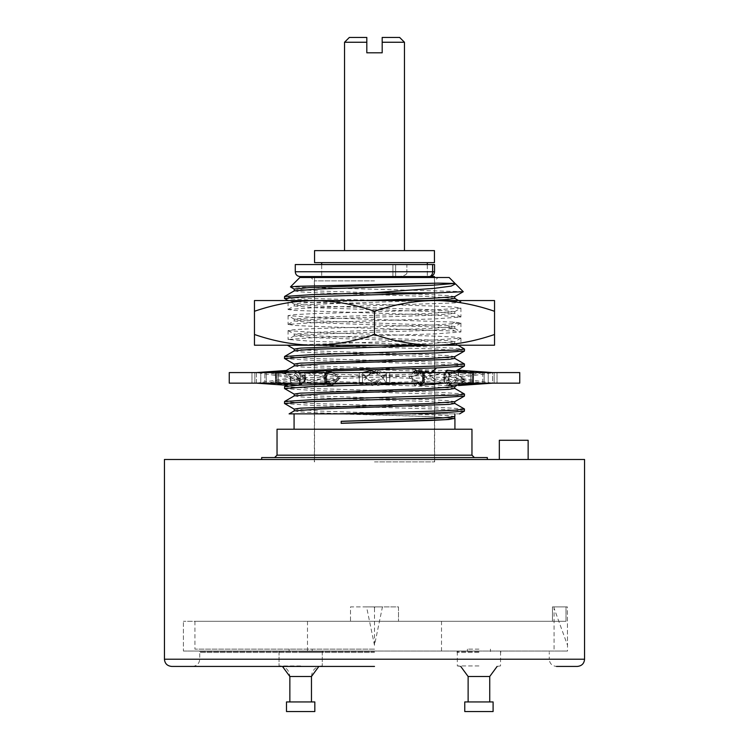 <?xml version="1.0" encoding="UTF-8"?>
<svg xmlns="http://www.w3.org/2000/svg" width="749" height="749" viewBox="0 0 749 749"><rect width="100%" height="100%" fill="white"/><g stroke="black" fill="none" stroke-linecap="round" stroke-linejoin="round"><path stroke-width="0.56" stroke-dasharray="3.75 2.81" d="M183.411 651.059L567.517 651.059L183.411 651.059L183.411 621.286L183.411 651.059M366.551 606.887L374.219 606.887L374.5 608.207L374.781 606.887L398.505 606.887L398.505 621.286L398.505 606.887L382.449 606.887L374.5 645.292L366.551 606.887L350.495 606.887L350.495 621.286L194.927 621.286L566.01 621.286L441.507 621.286L441.507 651.059M566.01 621.286L566.01 606.887L567.349 606.887L567.517 645.292L567.349 606.887L552.453 606.887L552.453 621.286L566.01 621.286L566.01 606.887L552.453 606.887L554.073 606.887L554.073 608.207L554.073 606.887L552.453 606.887L552.453 621.286L566.01 621.286M441.507 621.286L183.411 621.286L350.495 621.286L350.495 606.887L374.219 606.887M374.5 651.059L199.73 651.059L374.5 651.059M374.5 649.14L194.927 649.14L374.5 649.14M374.5 608.207L374.5 645.292M374.781 606.887L382.449 606.887M300.658 649.14L289.133 649.14L300.658 649.14M478.929 649.14L467.404 649.14L478.929 649.14M300.658 651.536L322.501 651.536L300.658 651.536M300.658 665.936L279.049 665.936L300.658 665.936M300.658 701.944L286.493 701.944L314.823 701.944L286.493 701.944L286.493 711.55L314.823 711.55L300.658 711.55L314.823 711.55L314.823 701.944L300.658 701.944M478.929 651.536L457.087 651.536L478.929 651.536M478.929 665.936L457.321 665.936L478.929 665.936M493.095 701.944L464.764 701.944M464.764 711.55L493.095 711.55M567.349 606.887L554.073 606.887L567.349 606.887M554.073 649.14L554.073 608.207L567.517 645.292L567.517 651.059M307.493 621.286L307.493 651.059M374.5 651.536L199.73 651.536L374.5 651.536M300.658 652.491L322.501 652.491L300.658 652.491M374.5 652.491L199.73 652.491L374.5 652.491M478.929 652.491L457.087 652.491L478.929 652.491M577.357 666.423L556.47 666.423C552.06 665.955 549.654 663.558 549.27 659.223L374.5 659.223L549.27 659.223L549.27 652.491M171.643 666.423L374.5 666.423M584.557 459.483L164.443 459.483M513.739 459.483L499.33 459.483L513.739 459.483M487.327 457.564L261.673 457.564M471.964 429.233L277.036 429.233M337.041 413.869L429.889 416.622L454.774 418.476M343.875 413.869L454.924 413.869L410.424 413.869L442.902 415.199L454.924 416.519M410.424 413.869L459.605 413.869M464.52 410.976L438.156 409.094L312.314 405.406L284.573 403.58M464.427 408.982L436.667 407.166L310.844 403.468L284.48 401.595M478.939 372.581L463.743 373.882L470.747 372.581L482.749 372.581L470.747 372.581L472.123 372.581L470.747 372.581L470.747 383.142L444.288 378.245L449.4 380.492L424.608 381.428L423.494 377.889L409.506 378.348L416.528 381.681L379.668 382.702L381.7 379.172L368.208 379.556L373.517 382.87L363.04 383.142M334.251 383.142L337.883 380.455L328.493 380.754L330.74 384.05L329.017 384.106M284.48 386.587L310.844 388.469L436.686 392.167L464.427 393.983M294.329 365.84L300.134 366.879L317.014 367.806L429.037 371.495L454.774 373.461L429.945 375.389L309.243 379.481L294.329 380.838L300.143 381.887L429.037 386.493L454.774 388.469M294.329 395.847L300.143 396.886L317.014 397.813L429.027 401.501L454.671 403.346M294.329 410.845L300.134 411.894L317.005 412.811L429.037 416.51L454.671 418.354M301.856 383.142L304.375 381.728L300.255 381.962L298.533 385.136M256.43 372.581L256.43 383.142L254.847 383.142L256.43 383.142L256.43 372.581L290.893 377.777L290.49 383.17L286.68 385.267L290.49 383.17L290.771 376.728L284.498 373.405L294.282 372.337L298.654 375.867L304.6 375.521L297.372 372.581M300.349 384.293L301.622 384.368L298.935 385.407L300.349 384.293L297.962 377.945L294.376 374.594L284.648 373.611L290.827 377.15M437.322 372.581C428.447 372.506 420.732 373.601 414.178 375.886L423.138 372.581L443.932 372.581L423.138 372.581L423.138 383.142L409.038 377.945L413.57 372.019L416.968 371.916L415.601 370.381M409.038 377.945L409.506 378.348M423.494 377.889L416.968 371.916M448.333 385.52L455.102 382.065L464.408 381.091L458.519 384.424L464.296 380.792L455.72 379.902L447.93 383.216L445.243 383.067L448.585 379.518L427.014 378.704L419.066 382.018L412.137 381.784L412.315 378.254L382.57 377.43L383.319 378.563L379.116 380.81L368.442 380.511L365.549 376.981L335.889 376.157L339.007 378.301L337.996 379.603L326.452 379.228L323.493 377.281L323.652 375.783L299.928 374.884L305.957 378.404L297.962 377.945M318.905 371.298L326.161 371.064L327.8 374.584L335.833 374.322L331.695 372.581M294.226 364.089L319.963 366.055L448.866 370.671L454.671 371.71L429.945 373.517L307.493 377.702L294.226 379.088L319.963 381.054L431.995 384.752L448.866 385.669L454.671 386.718M294.226 394.114L319.982 396.062L431.995 399.751L448.866 400.678L454.671 401.717M294.226 409.094L319.963 411.07L431.976 414.759L448.857 415.676L454.727 416.678M464.52 395.968L438.156 394.096L312.333 390.398L284.573 388.581M377.805 385.183L380.483 384.555M420.039 385.351L423.56 383.338L451.338 382.271L450.758 383.142M383.432 377L386.503 372.581L386.503 383.142L386.503 372.581L424.318 372.581L386.503 372.581L386.503 383.142L362.497 383.142L362.497 372.581L386.503 372.581L376.307 370.193L381.307 375.521L412.362 376.373L414.674 373.068L418.073 370.193L420.255 373.245L425.975 376.794L447.846 377.608L446.76 377.028L445.327 374.266L449.849 374.528L456.366 378.067L464.193 378.882L461.375 377.281L494.153 372.581L492.57 372.581L492.57 383.142L462.957 378.676L464.155 379.303L464.408 381.091L457.873 384.864M383.432 378.722L386.503 383.142L389.742 383.142L378.872 383.142L371.176 381.709M371.279 370.521L370.062 373.302L376.672 373.114L375.773 372.581M323.493 377.281L305.068 372.581L325.862 372.581L304.281 372.581L305.068 372.581L305.068 383.142L362.497 383.142L372.693 385.538L379.116 380.81L370.128 383.142M372.693 385.538L368.442 380.511M381.307 375.521L382.57 377.43M412.315 378.254L411.473 376.878L412.362 376.373M423.569 377.777L443.932 372.581L443.932 383.142L443.932 372.581L444.719 372.581L418.073 370.193M414.178 375.886L411.473 376.878M423.138 372.581L423.138 383.142L443.932 383.142L423.138 383.142L414.937 385.538L412.137 381.784M419.066 382.018L414.937 385.538M464.155 379.303L455.654 380.155L452.536 377.543L484.126 372.581L482.749 372.581L482.749 383.142L443.932 383.142L426.977 378.816M425.975 376.794L427.014 378.704M448.585 379.518L447.846 377.608M463.743 373.882L446.76 377.028M443.932 383.142L473.555 383.142L446.348 385.538L445.243 383.067M447.93 383.216L446.348 385.538M470.747 372.581L470.747 383.142L482.749 383.142L456.581 378.844L455.72 379.902M456.366 378.067L456.581 378.844M464.296 380.792L464.193 378.882M458.519 384.424L458.5 385.538L458.472 384.349M455.102 382.065L455.654 380.155M449.4 380.492L451.338 382.271M423.56 383.338L424.608 381.428M416.528 381.681L419.712 383.46M378.423 384.612L379.668 382.702M386.503 383.142L386.503 372.581L362.497 372.581L362.497 383.142L378.872 383.142M365.549 376.981L362.497 372.581L359.258 372.581L362.497 372.581L362.497 383.142L366.111 377.945L368.208 379.556M373.517 382.87L374.088 383.142M330.74 384.05L332.631 385.117M311.678 372.581C320.553 372.506 328.268 373.601 334.822 375.886L325.066 372.581L325.862 372.581L325.862 383.142L305.068 383.142L325.431 377.945L328.493 380.754M327.8 374.584L325.431 377.945M337.883 380.455L339.962 377.777L335.833 374.322M464.52 365.961L438.156 364.089L312.314 360.391L284.573 358.565M284.498 373.405L284.48 371.588L285.294 371.261M464.427 363.977L436.676 362.151L310.844 358.462L284.48 356.58M284.48 371.588L284.48 372.375L284.489 371.626L286.614 370.465L284.583 371.701L296.098 372.815L301.594 370.296L299.235 372.974L299.928 374.884M294.806 370.605L294.282 372.337M334.822 375.886L339.962 377.777M362.497 372.581L362.497 383.142L326.442 383.142L326.442 372.581L324.682 372.581L359.258 372.581L326.442 372.581L326.442 383.142L324.682 383.142L339.007 378.301M229.26 383.142L519.74 383.142M276.877 383.142L275.445 383.142L276.877 383.142L276.877 372.581L275.445 372.581L300.049 372.581L260.783 372.581L278.253 372.581L276.877 372.581L276.877 383.142M276.025 383.142L300.049 383.142L276.025 383.142L276.025 372.581L276.025 383.142M304.281 383.142L300.049 383.142L305.068 383.142L304.281 383.142L304.281 372.581L300.049 372.581L304.281 372.581L304.281 383.142M422.558 383.142L389.742 383.142L424.318 383.142L422.558 383.142L422.558 372.581L422.558 383.142M423.934 383.142L423.934 372.581L423.934 383.142M484.126 383.142L488.217 383.142L484.126 383.142L484.126 372.581L488.217 372.581L484.126 372.581L484.126 383.142M497.008 383.142L488.217 383.142L497.027 383.142L494.153 383.142L497.027 383.142L497.008 372.581L488.217 372.581L497.027 372.581L494.153 372.581L497.027 372.581L497.027 383.142M492.57 383.142L494.153 383.142L492.57 383.142L492.57 372.581M274.434 383.142L266.251 383.142L274.434 383.142M264.874 383.142L260.783 383.142L264.874 383.142L264.874 372.581L264.874 383.142M251.992 383.142L260.783 383.142L251.973 383.142L254.847 383.142L251.973 383.142L251.992 372.581L260.783 372.581L251.973 372.581L254.847 372.581L251.973 372.581L251.973 383.142M229.26 372.581L519.74 372.581M448.951 372.581L472.975 372.581L448.951 372.581L448.951 383.142L448.951 372.581M472.123 372.581L473.555 372.581L472.123 372.581L472.123 383.142L472.123 372.581M301.594 370.296L278.253 372.581L278.253 383.142L305.77 378.048M299.235 372.974L326.648 374.004L334.063 370.193L334.756 374.247L335.889 376.157M323.652 375.783L326.648 374.004M325.862 383.142L325.862 372.581L334.063 370.193M305.068 372.581L305.068 383.142L330.927 385.538L326.452 379.228M337.996 379.603L330.927 385.538M334.756 374.247L368.789 375.183L376.307 370.193M365.484 376.878L368.789 375.183M374.041 371.86L377.805 371.963M464.52 350.953L438.156 349.081L307.802 345.214L288.852 345.214L435.459 339.915L460.822 338.145L454.343 337.097L435.609 336.161L314.88 332.462L288.178 330.646L294.657 329.588L313.391 328.652L434.13 324.963L460.822 323.147L454.718 322.117L314.87 317.464L288.178 315.638L294.657 314.589L313.391 313.653L434.13 309.955L460.822 308.139L454.343 307.09L435.609 306.144L374.5 304.272C328.848 303.036 287.7 301.8 288.084 300.564L460.925 300.564L288.075 300.564L288.075 309.487L294.657 310.432L434.13 315.057L460.925 316.996L435.618 318.868L314.861 322.566L288.178 324.383L294.657 325.431L313.391 326.367L454.718 331.086L460.925 331.994L435.609 333.876L314.87 337.565L288.075 339.503L313.391 341.375L437.828 345.214L370.146 345.214L436.676 347.152L464.427 348.968M333.511 370.652L334.428 370.689M414.674 373.068L420.255 373.245M461.375 377.281L458.266 375.811L462.957 378.676M458.351 375.474L458.5 370.193M452.536 377.543L450.495 376.672L443.136 377.093L444.288 378.245M425.142 300.564L308.326 304.506L294.226 305.948L317.014 307.792L429.027 311.481L454.774 313.447L431.986 315.292L319.963 318.98L294.226 320.947L312.586 322.594L449.016 327.538L454.774 328.446L431.976 330.29L319.963 333.979L294.226 335.955L317.014 337.799L429.027 341.488L454.671 343.332L449.381 344.334L433.924 345.214M294.329 350.832L300.134 351.88L316.996 352.798L429.027 356.487L454.774 358.453M434.514 345.214L494.537 345.214L494.537 334.494C474.033 341.535 454.034 345.111 434.514 345.214L314.486 345.214C333.998 345.111 354.005 341.535 374.5 334.494C395.135 341.563 415.133 345.13 434.514 345.214M254.463 345.214L314.486 345.214C295.106 345.13 275.098 341.563 254.463 334.494L254.463 345.214M307.802 345.214L370.146 345.214M287.419 345.214L437.828 345.214M254.463 311.284C275.098 304.216 295.106 300.639 314.486 300.564L254.463 300.564L254.463 334.494M374.5 311.284C395.135 304.216 415.133 300.639 434.514 300.564L314.486 300.564C333.998 300.667 354.005 304.244 374.5 311.284L374.5 334.494M494.537 311.284L494.537 300.564L434.514 300.564C454.034 300.667 474.033 304.244 494.537 311.284L494.537 334.494M366.364 300.564L314.926 302.315L299.572 303.195L294.329 304.197L288.047 300.564M284.573 298.551L317.642 300.564M383.703 300.564L314.187 298.561L292.241 297.568L284.48 296.567M288.075 309.487L315.61 307.53L454.54 302.914L460.822 301.875L445.945 300.564M454.774 283.131L454.128 283.131L454.774 283.44M294.329 290.818L300.143 291.857L317.014 292.784L429.027 296.473L454.774 298.439M463.294 291.651L290.49 286.97M294.226 289.067L319.963 291.033L431.986 294.722L448.857 295.649L454.671 296.688M294.329 304.197L319.973 306.041L431.995 309.73L454.774 311.575L429.027 313.541L317.014 317.23L294.226 319.074L314.617 320.815L449.016 325.665L454.774 326.573L429.027 328.549L316.996 332.238L294.226 334.082L319.982 336.048L448.866 340.655L454.671 341.703L431.199 343.463L378.451 345.214M449.157 277.514L299.843 277.514M294.226 349.081L319.963 351.047L431.976 354.736L448.857 355.663L454.671 356.711M446.104 370.746L446.947 370.249M445.281 372.581L443.136 377.093M450.495 376.672L446.704 370.708M374.5 277.514L311.004 277.514L374.5 277.514M374.5 280.875L314.365 280.875L374.5 280.875M374.5 461.89L434.635 461.89L374.5 461.89M374.5 276.559L314.552 276.559L374.5 276.559M434.448 276.559L399.498 276.559C405.069 275.726 407.531 274.125 406.885 271.756C407.55 274.106 405.087 275.707 399.498 276.559L412.296 276.559M300.077 276.559L429.748 276.559C432.65 276.25 434.251 274.649 434.551 271.756L406.885 271.756L434.551 271.756L432.632 271.756L432.632 264.556L427.351 264.556L434.551 264.556L434.551 271.756M392.916 264.556L321.686 264.556L395.622 264.556L395.622 276.559L395.622 264.556L392.916 264.556L392.916 276.559L392.916 264.556M314.552 262.627L434.448 262.627M395.622 264.556L406.885 264.556L395.622 264.556L395.622 276.559L395.622 264.556M406.885 264.556L427.351 264.556L406.885 264.556L406.885 271.756L406.885 264.556M295.275 264.556L432.632 264.556M434.448 250.625L314.552 250.625M404.46 42.253L382.187 42.253L382.187 52.814L366.813 52.814L366.813 42.253L344.54 42.253M349.343 37.45L366.813 37.45L366.813 42.253M382.187 42.253L382.187 37.45L399.657 37.45M290.893 377.777L290.771 376.728M256.43 383.142L290.893 377.945M284.583 371.701L284.648 373.611M294.376 374.594L296.098 372.815M266.251 372.581L266.251 383.142L266.251 372.581L297.55 377.721M298.654 375.867L297.905 377.945L266.251 383.142L298.935 385.407M305.957 378.404L301.622 384.368M278.253 383.142L278.253 372.581L306.294 377.777L304.6 375.521M297.905 377.945L300.255 381.962M304.375 381.728L306.294 377.777M445.327 374.266L448.155 370.193L449.849 374.528M482.749 383.142L482.749 372.581L458.491 370.905M456.328 370.755L448.155 370.193M458.472 371.382L458.266 375.811M370.062 373.302L366.111 377.945M382.889 377.777L376.672 373.114M528.139 440.281L499.33 440.281M311.462 701.944L311.462 676.497L289.854 676.497C289.226 670.083 285.706 666.563 279.293 665.936L282.448 666.423M489.734 676.497L468.125 676.497M164.443 659.223L584.557 659.223M277.036 455.167L471.964 455.167M431.068 372.581L429.945 373.517L429.945 375.389L436.676 381.016M325.066 372.581L325.066 383.142L325.066 372.581M359.258 383.142L359.258 372.581L359.258 383.142M300.049 372.581L300.049 383.142L300.049 372.581M454.718 322.117L449.016 325.665L449.016 327.538L454.718 331.086M472.975 383.142L472.975 372.581L472.975 383.142M444.719 372.581L444.719 383.142L444.719 372.581M427.351 264.556L427.351 276.559L427.351 264.556M429.111 276.559A4.803 3.52 90 0 0 432.632 271.756L295.275 271.756M260.783 372.581L260.783 383.142L260.783 372.581M254.847 383.142L254.847 372.581L254.847 383.142M488.217 383.142L488.217 372.581L488.217 383.142M494.153 372.581L494.153 383.142L494.153 372.581M389.742 372.581L389.742 383.142L389.742 372.581M194.927 621.286L194.927 649.14M289.133 649.14L289.133 651.536L289.133 649.14M312.183 649.14L312.183 651.536L312.183 649.14M279.049 651.536L279.049 665.936L279.049 651.536M322.267 651.536L322.267 665.936L322.267 651.536M289.854 676.497L289.854 701.944M311.462 676.497C312.09 670.083 315.61 666.563 322.023 665.936L318.859 666.423M467.404 649.14L467.404 651.536M490.455 649.14L490.455 651.536M457.321 651.536L457.321 665.936M500.538 651.536L500.538 665.936M460.719 666.423L457.564 665.936M497.13 666.423L500.295 665.936M199.73 651.536L199.73 651.059M549.27 651.536L549.27 651.059M322.501 652.491L322.501 651.536L322.501 652.491M192.53 666.423C196.94 665.955 199.346 663.558 199.73 659.223L199.73 652.491M288.59 384.162L294.329 380.838M290.575 377.047L294.329 379.209M418.616 384.462L429.748 383.142M467.245 383.488L474.566 383.142M478.939 383.142L463.743 381.85M437.322 383.142C428.447 383.226 420.732 382.121 414.178 379.846M324.682 372.581L324.682 383.142L324.682 372.581M275.445 383.142L275.445 372.581L275.445 383.142M330.384 371.261L319.252 372.581M311.678 383.142C320.553 383.226 328.268 382.121 334.822 379.846M371.176 374.023L378.872 372.581M457.929 345.214L454.671 343.332M458.425 375.511L454.671 373.339M454.671 328.324L460.822 331.882M294.329 335.833L288.178 339.391M288.178 309.374L294.329 305.817M460.822 301.875L458.557 300.564M460.822 316.883L454.671 313.325M288.178 324.383L294.329 320.825M460.925 300.564L460.925 301.987M454.671 311.696L460.822 308.139M294.329 319.196L288.178 315.638M294.226 305.948L294.226 304.075M454.774 313.447L454.774 311.575M294.226 320.947L294.226 319.074M454.774 328.446L454.774 326.573M294.226 335.955L294.226 334.082M454.774 343.454L454.774 341.581M454.774 373.461L454.774 371.588M294.226 380.96L294.226 379.088M460.822 338.145L454.671 341.703M288.178 330.646L294.329 334.204M460.822 323.147L454.671 326.695M454.671 371.71L455.72 371.111M460.925 338.033L460.925 345.214M288.075 330.534L288.075 339.503M460.925 323.025L460.925 331.994M288.075 315.526L288.075 324.495M460.925 308.026L460.925 316.996M473.555 383.142L473.555 372.581L473.555 383.142M314.365 461.89L314.365 280.875L311.004 277.514M434.635 461.89L434.635 280.875L437.996 277.514M314.552 277.514L314.552 461.89M434.448 277.514L434.448 461.89M321.686 264.556L321.686 276.559L321.686 264.556M427.314 264.556L427.314 276.559M290.481 376.925L290.481 383.123M281.755 372.234L274.434 372.581M270.061 383.142L285.257 381.85M270.061 372.581L285.257 373.882M458.519 371.523L458.519 375.623M366.729 377.224L365.568 378.722M370.128 372.581L378.442 374.416M424.318 383.142L424.318 372.581L424.318 383.142M278.815 652.491L278.815 651.536L278.815 652.491M500.772 652.491L500.772 651.536M457.087 652.491L457.087 651.536"/><path stroke-width="1.12" d="M478.929 701.944L464.764 701.944L464.764 711.55L493.095 711.55L493.095 701.944L478.929 701.944M300.658 701.944L286.493 701.944L286.493 711.55L314.823 711.55L314.823 701.944L300.658 701.944M584.557 659.223L164.443 659.223L164.443 459.483L584.557 459.483L584.557 659.223C584.173 663.558 581.767 665.955 577.357 666.423L556.47 666.423M374.5 666.423L171.643 666.423C167.233 665.955 164.827 663.558 164.443 659.223M261.673 459.483L261.673 457.564L487.327 457.564L487.327 459.483M277.036 455.167L277.036 429.233L471.964 429.233L471.964 455.167L277.036 455.167L274.63 457.564M454.671 418.354L448.801 419.496L431.368 420.432L341.179 423.325L341.179 421.294L341.179 423.325M454.924 413.869L454.821 416.641L443.567 417.802L341.179 421.294M410.424 413.869L289.095 413.869L294.329 410.845L319.982 409.001L448.866 404.394L454.774 403.468L454.774 401.595M405.949 413.869L447.256 412.474L464.427 411.079L464.427 408.982L454.671 403.346M337.041 413.869L423.138 411.482L453.501 410.293L464.52 409.094M363.04 383.142L333.296 383.975L334.251 383.142M329.017 384.106L297.437 385.295L284.573 386.484L284.573 388.581L294.329 394.217M454.671 388.347L464.52 394.096L457.676 395.032L312.324 399.666L284.573 401.483L284.48 403.468L310.844 401.595L436.676 397.897L464.427 396.081L464.52 394.096M454.774 386.596L454.774 388.469L448.857 389.386L319.963 394.002L294.329 395.847L284.573 401.483M454.774 416.603L454.774 418.476L444.972 419.665L341.235 423.241M278.253 383.142L298.533 385.136L301.856 383.142M423.138 372.581L415.601 370.381L413.158 372.581M297.372 372.581L318.905 371.298M331.695 372.581L326.414 370.605L305.068 372.581M455.72 371.111L464.427 366.074L436.676 367.89L327.144 371.036M457.873 384.864L454.671 386.718L429.027 388.562L300.134 393.169L294.226 394.096L294.226 395.968M464.427 396.081L454.671 401.717L429.027 403.561L300.143 408.177L294.226 409.094L294.226 410.967M454.727 416.678L443.436 417.886L416.201 419.047L341.235 421.369M294.329 409.216L284.48 403.468M373.517 382.87L377.14 384.649L311.781 386.559L284.48 388.469M377.14 384.649L377.805 385.183L386.503 383.142M380.483 384.555L419.712 383.46L420.039 385.351L443.932 383.142M450.758 383.142L448.333 385.52L482.749 383.142M375.773 372.581L371.279 370.521L362.497 372.581M492.57 383.142L458.5 385.538L458.472 384.349M458.519 384.424L458.5 385.538M419.15 383.142L419.712 383.46M325.862 383.142L332.631 385.117L333.296 383.975M464.427 366.074L464.427 363.977L454.671 358.331M285.294 371.261L440.262 365.877L464.52 364.089M296.379 372.225L294.806 370.605L266.251 372.581M374.5 383.142L229.26 383.142L229.26 372.581L519.74 372.581L519.74 383.142L374.5 383.142M457.929 345.214L464.52 349.081L457.676 350.017L312.333 354.651L284.573 356.468L284.48 358.462L310.844 356.58L436.686 352.891L464.427 351.066L464.52 349.081M433.924 345.214L310.105 349.427L294.329 350.832L284.573 356.477M454.774 356.58L454.774 358.453L448.866 359.38L319.963 363.995L294.329 365.84L284.573 371.476M434.514 345.214L254.463 345.214L254.463 334.494C274.967 341.535 294.966 345.111 314.486 345.214C333.867 345.13 353.865 341.563 374.5 334.494C394.995 341.535 415.002 345.111 434.514 345.214L494.537 345.214L494.537 334.494C473.902 341.563 453.894 345.13 434.514 345.214M254.463 311.284L254.463 300.564L494.537 300.564L494.537 311.284C473.902 304.216 453.894 300.639 434.514 300.564C415.002 300.667 394.995 304.244 374.5 311.284C353.865 304.216 333.867 300.639 314.486 300.564C294.966 300.667 274.967 304.244 254.463 311.284L254.463 334.494M374.5 311.284L374.5 334.494M494.537 311.284L494.537 334.494M284.48 298.439L284.573 296.454L311.444 294.666L372.066 292.878L436.452 292.878L299.319 297.053L284.48 298.439L288.047 300.564M294.329 289.189L290.462 286.895L297.372 286.305L438.071 283.131L454.774 283.44L431.995 285.285L319.973 288.974L294.329 290.818L284.573 296.454M454.774 296.567L454.774 298.439L446.994 299.497L425.142 300.564M372.066 292.878L433.849 288.393L451.095 286.127L455.495 283.852L454.128 283.131M436.452 292.878L463.266 291.717L455.495 283.852M438.071 283.131L309.215 287.579L294.226 289.067L294.226 290.94M463.266 291.717L454.671 296.688L426.752 298.626L366.364 300.564M290.462 286.895L299.843 277.514L449.157 277.514L454.774 283.131M378.451 345.214L300.724 348.116L294.226 349.081L294.226 350.953M464.427 351.066L454.671 356.702L429.037 358.556L300.134 363.162L294.226 364.089L294.226 365.961M294.329 364.211L284.48 358.462M470.747 372.581L446.947 370.249L445.281 372.581M412.296 276.559L434.448 276.559L434.448 277.514M429.111 276.559L300.077 276.559C297.138 276.241 295.537 274.64 295.275 271.756L434.551 271.756C434.251 274.649 432.65 276.25 429.748 276.559L429.111 276.559A4.803 3.52 -90 0 0 432.632 271.756L432.632 264.556L295.275 264.556L295.275 271.756M434.551 271.756L434.551 264.556L432.632 264.556M374.5 262.627L434.448 262.627L434.448 250.625L314.552 250.625L314.552 262.627L374.5 262.627M404.46 42.253L399.657 37.45L382.187 37.45L382.187 42.253L404.46 42.253L404.46 250.625M382.187 42.253L382.187 52.814L366.813 52.814L366.813 37.45L349.343 37.45L344.54 42.253L366.813 42.253M256.43 372.581L286.287 370.483M256.43 383.142L286.67 385.267M458.491 370.905L456.328 370.755M492.57 372.581L458.5 370.193L458.472 371.382M499.33 459.483L499.33 440.281L528.139 440.281L528.139 459.483M460.719 666.423L468.125 676.497L489.734 676.497L489.734 701.944M282.448 666.423L289.854 676.497L311.462 676.497L311.462 701.944M436.676 367.89L431.068 372.581M468.125 676.497L468.125 701.944M489.734 676.497L497.13 666.423M289.854 676.497L289.854 701.944M311.462 676.497L318.859 666.423M471.964 455.167L474.37 457.564M294.076 413.869L294.076 429.233M284.573 386.484L288.59 384.162M459.605 413.869L464.427 411.079M330.384 384.462L319.252 383.142M458.557 300.564L454.774 298.383M287.419 345.214L294.329 349.203M467.245 372.234L474.566 372.581M314.552 276.559L314.552 277.514M321.686 262.627L321.686 264.556M427.314 262.627L427.314 264.556M344.54 42.253L344.54 250.625M281.755 383.488L274.434 383.142M418.616 371.261L429.748 372.581M454.924 418.56L454.924 429.233"/></g></svg>
